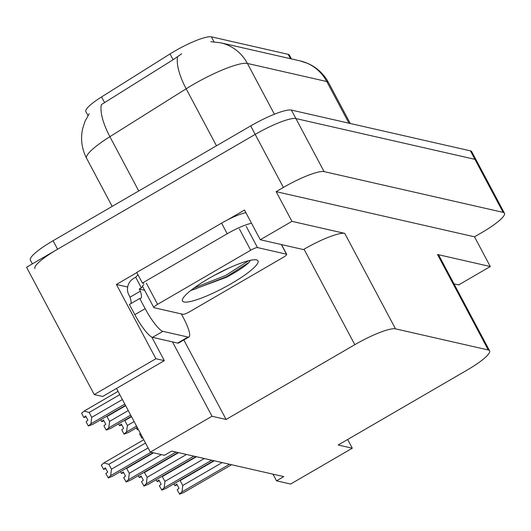 <?xml version="1.0" encoding="UTF-8"?>
<svg xmlns="http://www.w3.org/2000/svg" width="531" height="531" viewBox="0 0 531 531"><rect width="100%" height="100%" fill="white"/><g stroke="black" fill="none" stroke-linecap="round" stroke-linejoin="round"><path stroke-width="0.8" d="M151.8 337.085L164.331 360.649L155.902 358.73L94.239 394.56L26.55 267.259L255.192 134.396A36.646 6.618 -28 0 1 295.886 118.559L474.926 159.34A36.646 6.618 -28 0 1 476.247 160.17A36.646 6.618 -28 0 0 474.926 159.34L295.886 118.559A36.646 6.618 -28 0 0 255.192 134.396L57.587 249.225A36.646 6.618 -28 0 0 34.887 268.626M127.672 287.032L116.415 284.47L136.832 272.609M227.633 219.841L244.499 210.044L260.29 239.746L303.427 249.57L304.044 249.212A36.646 6.618 152 0 1 344.738 233.375L291.95 221.354L260.29 239.746M453.998 283.866L458.645 284.921L490.299 266.529L437.511 254.502A36.646 6.618 152 0 1 438.832 255.331L489.595 350.812A36.646 6.618 152 0 0 488.274 349.975L395.502 328.848A36.646 6.618 152 0 0 354.808 344.685L226.106 419.47L183.832 339.959M474.508 236.819L276.153 191.651L283.395 187.436A36.646 6.618 -28 0 1 324.089 171.606L503.129 212.38A36.646 6.618 -28 0 1 504.45 213.21A36.646 6.618 -28 0 1 481.75 232.611L474.508 236.819L490.299 266.529M155.902 358.73L116.415 284.47M291.95 221.354L276.153 191.651M94.239 394.56L102.669 396.478L164.331 360.649M272.987 474.163L276.532 480.827L290.63 484.04L352.292 448.21L338.194 444.998L466.895 370.213A36.646 6.618 152 0 0 489.595 350.812M116.501 388.44L150.346 452.093L164.444 455.299L171.686 451.091L283.773 476.619L276.532 480.827M226.106 419.47L212.008 416.258L172.469 341.891M347.659 439.495L352.292 448.21M150.346 452.093L212.008 416.258M87.987 115.526L85.863 111.537A32.982 5.954 -28 0 1 101.574 96.921L170.026 53.936A32.982 5.954 -28 0 1 211.365 36.831L288.174 54.328A32.982 5.954 -28 0 1 289.362 55.071L291.4 58.908M181.688 53.804L173.099 59.718L101.321 104.653A42.752 15.618 57.9 0 0 109.89 136.686A48.859 8.821 152 0 0 86.613 158.338L112.167 206.4M32.364 263.88L30.373 260.137A36.646 6.618 -28 0 1 53.073 240.735L250.685 125.913A36.646 6.618 -28 0 1 291.38 110.076L470.413 150.85A36.646 6.618 -28 0 1 471.734 151.68L504.45 213.21M91.737 417.339L90.907 423.798L88.365 426.001L86.108 421.753L87.92 420.187L85.664 415.939L83.852 417.512L81.595 413.271L84.137 411.067L89.142 412.468L91.737 417.339L122.395 399.524M118.055 391.36L84.137 411.067M119.807 394.652L89.142 412.468M90.907 423.798L124.825 404.091M88.365 426.001L92.965 424.262L125.502 405.359M85.942 416.457L84.051 417.558L86.095 416.755M83.852 417.512L85.896 416.377M103.744 469.338L105.835 468.614M105.676 468.315L103.784 469.417M153.021 452.697L112.705 476.128L108.364 477.92L105.848 473.619L107.66 472.046L105.403 467.798L103.591 469.371L105.636 468.236M103.591 469.371L101.335 465.129L103.877 462.926L108.882 464.326L111.47 469.198L148.122 447.905M111.47 469.198L110.647 475.657L150.957 452.233M108.105 477.86L110.647 475.657M103.877 462.926L143.782 439.741M145.527 443.033L108.882 464.326M125.661 405.671L106.977 416.53L109.572 421.402L108.742 427.86L106.2 430.064L103.943 425.816L105.755 424.249L103.499 420.001L101.686 421.574L100.724 419.762M109.572 421.402L128.256 410.543M108.742 427.86L130.679 415.109M106.2 430.064L110.8 428.325L131.356 416.384M103.777 420.519L101.879 421.621L103.93 420.817M101.686 421.574L103.731 420.439M131.522 416.689L124.812 420.585L127.4 425.464L126.57 431.915L124.028 434.126L121.778 429.878L123.59 428.305L121.334 424.063L119.521 425.636L118.552 423.824M127.4 425.464L134.117 421.561M126.57 431.915L136.54 426.127M124.028 434.126L128.635 432.387L137.217 427.402M121.606 424.581L119.714 425.683L121.765 424.873M119.521 425.636L121.566 424.501M142.607 437.537L141.863 438.181L139.607 433.94L140.35 433.296M141.863 438.181L142.832 437.956M138.1 429.055L137.35 429.698L136.387 427.88M138.246 429.333L137.549 429.745L138.319 429.466M137.35 429.698L138.206 429.254M121.579 473.4L123.67 472.676M123.511 472.378L121.619 473.479M178.097 452.551L130.54 480.183L126.199 481.982L123.677 477.674L125.495 476.108L123.238 471.86L121.426 473.433L123.471 472.298M121.426 473.433L120.457 471.621M126.431 468.15L129.305 473.26L161.404 454.609M129.305 473.26L128.475 479.719L176.033 452.08M125.933 481.922L128.475 479.719M153.519 452.81L126.717 468.388M139.407 477.462L141.505 476.738M141.346 476.44L139.454 477.542M195.926 456.614L148.375 484.245L144.034 486.044L141.511 481.736L143.324 480.17L141.067 475.922L139.255 477.495L141.306 476.36M139.255 477.495L138.292 475.683M144.259 472.212L147.14 477.323L186.481 454.463M147.14 477.323L146.31 483.781L193.868 456.142M143.768 485.984L146.31 483.781M178.589 452.664L144.545 472.451M157.242 481.524L159.333 480.801M159.181 480.502L157.289 481.604M213.761 460.676L166.203 488.308L161.869 490.106L159.346 485.799L161.159 484.226L158.902 479.984L157.09 481.557L159.134 480.422M157.09 481.557L156.127 479.745M162.094 476.274L164.975 481.385L204.316 458.525M164.975 481.385L164.145 487.843L211.703 460.204M161.603 490.047L164.145 487.843M196.424 456.726L162.38 476.513M175.077 485.586L177.168 484.856M177.009 484.564L175.117 485.666M231.596 464.738L184.038 492.37L179.697 494.169L177.181 489.861L178.993 488.288L176.737 484.046L174.925 485.619L176.969 484.484M174.925 485.619L173.956 483.801M179.929 480.336L182.803 485.447L222.15 462.587M182.803 485.447L181.98 491.898L229.531 464.267M179.432 494.102L181.98 491.898M214.258 460.789L180.215 480.568M187.994 337.059L162.884 331.344A24.433 4.912 -120.2 0 1 145.169 308.657L139.753 298.475L129.405 304.489L134.821 314.671A24.433 4.912 -120.2 0 0 152.536 337.351L177.646 343.072L187.994 337.059A24.433 4.912 -120.2 0 0 188.983 336.966L178.642 342.98A24.433 4.912 -120.2 0 1 177.646 343.072M181.35 313.927L183.149 317.312A24.433 4.912 -120.2 0 1 188.983 336.966M144.611 290.258L139.261 289.037L140.39 291.161A24.433 4.912 -120.2 0 1 140.742 298.382A24.433 4.912 -120.2 0 1 139.753 298.475M130.971 303.579A24.433 4.912 59.8 0 0 130.042 297.174L128.914 295.05A12.213 11.762 102.8 0 1 133.626 278.43L135.69 277.228L141.332 287.835L139.261 289.037M245.906 212.692A24.433 4.407 152 0 0 221.58 223.153L136.746 272.449L142.388 283.056A24.433 4.407 -28 0 1 143.868 283.693M221.58 223.153L227.222 233.759A24.433 4.407 -28 0 1 251.548 223.305M140.39 291.161L130.042 297.174M137.921 274.666A24.433 4.407 -28 0 1 135.69 277.228M142.627 286.521A24.433 4.407 -28 0 1 141.332 287.835M227.222 233.759L142.388 283.056M231.516 283.508A42.752 7.719 -28 0 1 182.478 299.424A42.752 7.719 -28 0 1 208.982 278.377A42.752 7.719 -28 0 1 256.692 259.964A42.752 7.719 -28 0 1 231.516 283.508M190.748 290.51L226.591 277.202C237.384 271.394 244.871 266.456 249.052 262.38L250.38 260.303M213.953 275.576L230.434 267.312M250.712 250.227A6.106 1.102 -28 0 1 257.495 247.585L286.468 254.183A6.106 1.102 -28 0 1 286.687 254.322A6.106 1.102 -28 0 1 282.904 257.555L189.786 311.664A6.106 1.102 -28 0 1 183.009 314.299L154.036 307.701A6.106 1.102 -28 0 1 153.817 307.562A6.106 1.102 -28 0 1 157.601 304.329L250.712 250.227L239.428 229.007M153.817 307.562L142.534 286.348A6.106 1.102 -28 0 1 143.821 284.762M191.313 290.072L193.503 289.627L226.584 276.678L249.052 262.38M194.061 288.001L225.881 275.35L248.707 260.688M503.129 212.38L470.413 150.85M324.089 171.606L291.38 110.076M283.395 187.436L250.685 125.913M395.502 328.848L344.738 233.375M488.274 349.975L437.511 254.502M354.808 344.685L304.044 249.212M101.574 96.921L104.647 102.702M170.026 53.936L173.099 59.718M211.365 36.831L214.02 41.823M288.174 54.328L290.497 58.702M210.913 41.717L220.69 42.805A42.752 41.166 102.8 0 1 247.413 63.448A48.859 8.821 152 0 0 193.151 84.568A48.859 8.821 152 0 0 186.162 88.783L109.89 136.686L138.744 190.954M177.619 56.638A42.752 15.618 57.9 0 0 186.162 88.783L216.469 145.793M348.94 123.185L326.791 81.528A42.752 41.166 -77.2 0 0 300.075 60.886L307.887 63.468C316.914 67.53 323.804 73.922 328.55 82.637A48.859 8.821 152 0 0 326.791 81.528L247.413 63.448L274.401 114.218M53.073 240.735L57.587 249.225M162.884 331.344L152.536 337.351M145.169 308.657L134.821 314.671M257.495 247.585L246.211 226.372M157.601 304.329L146.317 283.116M286.468 254.183L281.337 244.539M89.142 113.74L85.033 121.254L82.59 128.914C80.44 139.182 81.781 148.992 86.613 158.338M220.69 42.805L300.075 60.886M328.55 82.637L350.268 123.491M286.687 254.322L281.503 244.579"/></g></svg>
